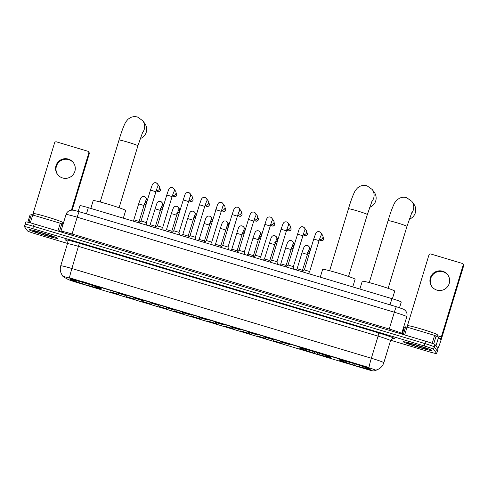 <?xml version="1.0" encoding="UTF-8"?>
<svg xmlns="http://www.w3.org/2000/svg" width="488" height="488" viewBox="0 0 488 488"><rect width="100%" height="100%" fill="white"/><g stroke="black" fill="none" stroke-linecap="round" stroke-linejoin="round"><path stroke-width="0.73" d="M299.425 348.035A16.348 0.884 -163.1 0 0 315.352 353.733A16.348 0.884 -163.1 0 0 330.693 357.466A16.348 0.884 -163.1 0 0 330.669 357.399A16.348 0.884 -163.1 0 0 314.748 351.702A16.348 0.884 -163.1 0 0 299.406 347.962A16.348 0.884 -163.1 0 0 299.425 348.035M339.044 359.906A16.348 0.884 -163.1 0 0 354.965 365.597A16.348 0.884 -163.1 0 0 370.307 369.337A16.348 0.884 -163.1 0 0 370.288 369.264A16.348 0.884 -163.1 0 0 354.361 363.572A16.348 0.884 -163.1 0 0 339.02 359.833A16.348 0.884 -163.1 0 0 339.044 359.906M69.985 279.295A16.348 0.884 -163.1 0 0 85.906 284.992A16.348 0.884 -163.1 0 0 101.248 288.731A16.348 0.884 -163.1 0 0 101.229 288.658A16.348 0.884 -163.1 0 0 85.302 282.961A16.348 0.884 -163.1 0 0 69.961 279.221A16.348 0.884 -163.1 0 0 69.985 279.295M118.877 294.441L110.032 291.763L118.877 294.441M135.207 299.333L126.362 296.655L135.207 299.333M151.536 304.225L142.691 301.547L151.536 304.225M167.866 309.118L159.021 306.44L167.866 309.118M184.196 314.01L175.351 311.332L184.196 314.01M200.525 318.902L191.68 316.224L200.525 318.902M216.855 323.794L208.01 321.116L216.855 323.794M233.185 328.686L224.34 326.008L233.185 328.686M249.514 333.579L240.669 330.901L249.514 333.579M265.844 338.471L256.999 335.793L265.844 338.471M282.174 343.363L273.329 340.685L282.174 343.363M126.117 295.618L117.272 292.94L126.117 295.618M142.447 300.51L133.602 297.832L142.447 300.51M158.777 305.403L149.932 302.725L158.777 305.403M175.107 310.295L166.262 307.617L175.107 310.295M191.436 315.187L182.591 312.509L191.436 315.187M207.766 320.079L198.921 317.401L207.766 320.079M224.096 324.971L215.251 322.293L224.096 324.971M240.425 329.864L231.58 327.186L240.425 329.864M256.755 334.756L247.91 332.078L256.755 334.756M273.085 339.648L264.24 336.976L273.085 339.648M289.414 344.54L280.57 341.868L289.414 344.54M63.245 276.751A8.326 0.451 16.9 0 1 63.05 276.604A8.326 0.451 16.9 0 1 63.037 276.568A8.326 0.451 16.9 0 1 70.565 278.386L367.684 367.403A8.326 0.451 16.9 0 1 376.095 370.429A8.326 0.451 16.9 0 1 376.041 370.459L373.54 370.935A8.326 0.451 16.9 0 1 366.067 369.08L76.219 282.247A8.326 0.451 16.9 0 1 68.021 279.398L63.245 276.751M78.214 211.426L79.965 205.661A9.254 0.5 16.9 0 1 88.334 207.681L391.925 298.638A9.254 0.5 16.9 0 1 401.27 301.999L399.526 307.727M29.054 229.732A14.963 0.811 -163.1 0 0 43.627 234.941A14.963 0.811 -163.1 0 0 57.663 238.364A14.963 0.811 -163.1 0 0 57.645 238.296A14.963 0.811 -163.1 0 0 43.072 233.087A14.963 0.811 -163.1 0 0 29.03 229.665A14.963 0.811 -163.1 0 0 29.054 229.732M403.399 341.887A14.963 0.811 -163.1 0 0 417.972 347.096A14.963 0.811 -163.1 0 0 432.014 350.518A14.963 0.811 -163.1 0 0 431.99 350.451A14.963 0.811 -163.1 0 0 417.417 345.236A14.963 0.811 -163.1 0 0 403.381 341.82A14.963 0.811 -163.1 0 0 403.399 341.887M69.467 277.806L368.94 367.525A10.797 0.769 -73.3 0 1 371.362 358.241A12.34 0.665 16.9 0 1 383.806 362.663A12.34 0.665 16.9 0 1 383.824 362.718L390.54 340.618A12.34 0.665 -163.1 0 0 390.522 340.563A12.34 0.665 -163.1 0 0 378.078 336.134L78.605 246.416A12.34 0.665 -163.1 0 0 67.448 243.719C67.161 241.212 66.801 240.12 66.362 240.444L66.38 240.456A3.087 2.989 119.1 0 0 65.776 240.206A15.427 0.836 16.9 0 1 79.337 243.244L378.816 332.962L378.078 336.134L371.362 358.241L71.888 268.516A10.797 0.769 106.7 0 0 69.467 277.806M63.037 276.568L62.336 275.33C60.317 272.414 59.78 269.248 60.732 265.826A12.34 0.665 16.9 0 1 71.888 268.516L79.337 243.244M390.675 340.252L428.275 351.519A9.254 0.5 -163.1 0 0 436.644 353.538L437.358 351.183A9.254 0.5 -163.1 0 0 437.346 351.14L434.259 346.895A9.254 0.5 -163.1 0 0 424.926 343.576L33.483 226.304A9.254 0.5 -163.1 0 0 25.114 224.285A9.254 0.5 -163.1 0 0 25.126 224.327M436.644 353.538A9.254 0.5 -163.1 0 0 436.632 353.501L433.539 349.255A9.254 0.5 -163.1 0 0 424.212 345.937L32.769 228.665A9.254 0.5 -163.1 0 0 24.4 226.639A9.254 0.5 -163.1 0 0 24.412 226.682L27.505 230.928A9.254 0.5 -163.1 0 0 36.832 234.246L67.515 243.439M34.203 223.949A9.254 0.5 -163.1 0 0 25.834 221.924L25.114 224.285A9.254 0.5 -163.1 0 1 33.483 226.304L424.926 343.576A9.254 0.5 -163.1 0 1 434.259 346.895L437.346 351.14A9.254 0.5 -163.1 0 1 437.358 351.183L438.078 348.822A9.254 0.5 -163.1 0 0 438.065 348.786L434.973 344.54A9.254 0.5 -163.1 0 0 425.646 341.222L34.203 223.949L32.769 228.665M57.499 238.254A14.805 0.799 -163.1 0 0 43.072 233.093A14.805 0.799 -163.1 0 0 29.182 229.708A14.805 0.799 -163.1 0 0 29.201 229.775A14.805 0.799 -163.1 0 0 43.621 234.935A14.805 0.799 -163.1 0 0 57.517 238.321A14.805 0.799 -163.1 0 0 57.499 238.254M62.47 224.151L62.94 222.583A15.427 0.836 -163.1 0 0 62.922 222.516A15.427 0.836 -163.1 0 0 47.897 217.142A15.427 0.836 -163.1 0 0 33.428 213.616L32.983 215.068M42.633 233.191L48.477 235.039M33.032 230.922A10.797 0.586 -163.1 0 0 43.828 234.771A10.797 0.586 -163.1 0 0 53.674 237.119A10.797 0.586 -163.1 0 0 53.668 237.107A10.797 0.586 -163.1 0 0 43.426 233.429A10.797 0.586 -163.1 0 0 33.044 230.848A10.797 0.586 -163.1 0 0 33.032 230.922M45.774 234.283L43.621 233.49M57.669 174.612A9.87 9.833 143.9 0 1 68.716 159.661A9.87 9.833 143.9 0 1 73.615 162.998M68.302 159.094A9.87 9.833 -36.1 0 0 57.456 174.338A9.87 9.833 -36.1 0 0 73.462 174.204A9.87 9.833 -36.1 0 0 68.302 159.094M57.901 231.05L60.274 223.248L32.708 214.988L30.323 222.839M88.767 153.134A1.543 1.537 -36.1 0 0 88.535 151.78L89.023 152.451A1.543 1.537 143.9 0 1 89.255 153.799L88.767 153.134L71.449 210.127M72.145 210.102L89.255 153.799M88.535 151.78A1.543 1.537 -36.1 0 0 87.736 151.219L56.492 141.856A1.543 1.537 -36.1 0 0 54.571 142.886L32.665 214.976M30.061 214.885L27.834 222.211L30.049 214.891L32.708 214.988M60.274 223.248L63.007 224.45M431.843 350.408A14.805 0.799 -163.1 0 0 417.423 345.248A14.805 0.799 -163.1 0 0 403.527 341.862A14.805 0.799 -163.1 0 0 403.545 341.929A14.805 0.799 -163.1 0 0 417.972 347.084A14.805 0.799 -163.1 0 0 431.862 350.469A14.805 0.799 -163.1 0 0 431.843 350.408M436.815 336.299L437.291 334.738A15.427 0.836 -163.1 0 0 437.266 334.664A15.427 0.836 -163.1 0 0 422.248 329.29A15.427 0.836 -163.1 0 0 407.773 325.764L407.334 327.222M416.978 345.339L422.821 347.188M407.376 343.076A10.797 0.586 -163.1 0 0 418.173 346.919A10.797 0.586 -163.1 0 0 428.019 349.274A10.797 0.586 -163.1 0 0 428.013 349.255A10.797 0.586 -163.1 0 0 417.777 345.583A10.797 0.586 -163.1 0 0 407.389 343.003A10.797 0.586 -163.1 0 0 407.376 343.076M420.119 346.437L417.972 345.638M140.221 138.598A9.87 9.833 -36.1 0 0 144.826 123.549L142.789 120.756A9.87 9.833 143.9 0 1 142.362 132.876M123.33 218.166L125.66 210.511A16.964 0.915 -163.1 0 0 125.636 210.432A16.964 0.915 -163.1 0 0 109.111 204.521A16.964 0.915 -163.1 0 0 93.19 200.641L90.823 208.431M85.431 282.997L84.9 284.589A14.683 0.793 -163.1 0 1 71.736 279.911L71.62 279.697M100.247 287.633L99.479 288.042A14.683 0.793 -163.1 0 0 86.309 283.363L86.455 282.729M100.412 287.859L99.637 288.268A14.683 0.793 -163.1 0 1 99.625 288.28L100.107 288.024M88.108 283.931L87.846 285.474A14.683 0.793 -163.1 0 0 99.625 288.28M99.479 288.042L98.112 287.633A13.268 0.72 -163.1 0 0 86.382 283.467L86.309 283.363M87.773 285.37A13.268 0.72 -163.1 0 0 98.277 287.859L99.637 288.268M71.736 279.911L73.096 280.319A13.268 0.72 -163.1 0 0 84.827 284.486L84.9 284.589M73.529 280.088L73.096 280.319M84.827 284.486L85.186 282.924M71.157 278.916L71.571 279.685A14.683 0.793 -163.1 0 1 83.363 282.479L83.509 281.844M83.363 282.479L83.436 282.582A13.268 0.72 -163.1 0 0 72.944 280.088A13.268 0.72 -163.1 0 0 72.938 280.094L71.571 279.685M369.666 207.339A9.87 9.833 -36.1 0 0 374.265 192.29L372.234 189.496A9.87 9.833 143.9 0 1 371.801 201.611M352.775 286.907L355.099 279.246A16.964 0.915 -163.1 0 0 355.081 279.173A16.964 0.915 -163.1 0 0 338.556 273.262A16.964 0.915 -163.1 0 0 322.635 269.382L320.268 277.166M314.876 351.738L314.345 353.33A14.683 0.793 -163.1 0 1 301.175 348.645L301.065 348.438M329.693 356.374L328.918 356.783A14.683 0.793 -163.1 0 0 315.754 352.098L315.901 351.464M329.851 356.594L329.083 357.009A14.683 0.793 -163.1 0 1 329.065 357.021L329.553 356.759M317.548 352.671L317.291 354.215A14.683 0.793 -163.1 0 0 329.065 357.021M328.918 356.783L327.558 356.374A13.268 0.72 -163.1 0 0 315.827 352.202L315.754 352.098M317.218 354.111A13.268 0.72 -163.1 0 0 327.716 356.6L329.083 357.009M301.175 348.645L302.542 349.054A13.268 0.72 -163.1 0 0 314.266 353.227L314.345 353.33M302.969 348.829L302.542 349.054M314.266 353.227L314.632 351.665M300.602 347.657L301.011 348.426A14.683 0.793 -163.1 0 1 312.802 351.22L312.948 350.585M312.802 351.22L312.881 351.323A13.268 0.72 -163.1 0 0 302.383 348.829L301.011 348.426M409.28 219.21A9.87 9.833 -36.1 0 0 413.885 204.161L411.848 201.367A9.87 9.833 143.9 0 1 411.421 213.482M392.389 298.778L394.719 291.116A16.964 0.915 -163.1 0 0 394.694 291.043A16.964 0.915 -163.1 0 0 378.17 285.132A16.964 0.915 -163.1 0 0 362.248 281.253L359.882 289.036M354.489 363.609L353.959 365.201A14.683 0.793 -163.1 0 1 340.795 360.516L340.679 360.309M369.306 368.239L368.538 368.654A14.683 0.793 -163.1 0 0 355.368 363.969L355.514 363.334M369.471 368.464L368.696 368.879A14.683 0.793 -163.1 0 1 368.678 368.885L369.166 368.629M357.161 364.542L356.905 366.085A14.683 0.793 -163.1 0 0 368.678 368.885M368.538 368.654L367.171 368.245A13.268 0.72 -163.1 0 0 355.441 364.072L355.368 363.969M356.832 365.982A13.268 0.72 -163.1 0 0 367.336 368.47L368.696 368.879M340.795 360.516L342.155 360.925A13.268 0.72 -163.1 0 0 353.885 365.097L353.959 365.201M342.588 360.699L342.155 360.925M353.885 365.097L354.245 363.536M340.215 359.528L340.63 360.29A14.683 0.793 -163.1 0 1 352.421 363.084L352.568 362.45M352.421 363.084L352.495 363.188A13.268 0.72 -163.1 0 0 342.003 360.699L340.63 360.29M141.069 220.997L146.376 222.583L146.827 225.206M156.197 182.854A2.775 2.763 143.9 0 1 157.471 183.817L159.186 186.172A2.775 2.763 143.9 0 1 156.154 190.466M155.55 227.817L157.398 225.871L162.705 227.475L163.157 230.098M172.526 187.746A2.775 2.763 143.9 0 1 173.801 188.71L175.515 191.064A2.775 2.763 143.9 0 1 172.484 195.359M173.728 230.781L179.035 232.367L179.486 234.99M188.856 192.638A2.775 2.763 143.9 0 1 190.131 193.602L191.845 195.956A2.775 2.763 143.9 0 1 188.813 200.251M190.064 235.674L195.371 237.278M206.29 201.959A2.775 2.763 143.9 0 0 206.461 198.494L205.161 197.512A2.775 2.763 143.9 0 1 206.461 198.494L208.175 200.849A2.775 2.763 143.9 0 1 205.143 205.143M204.539 242.499L206.387 240.547L211.694 242.152L212.146 244.775M221.515 202.422A2.775 2.763 143.9 0 1 222.79 203.386L224.504 205.741A2.775 2.763 143.9 0 1 221.473 210.035M222.723 245.458L228.024 247.044L228.476 249.667M237.845 207.315A2.775 2.763 143.9 0 1 239.12 208.278L240.834 210.633A2.775 2.763 143.9 0 1 237.802 214.927M237.198 252.284L239.047 250.332L244.354 251.936L244.805 254.559M254.175 212.207A2.775 2.763 143.9 0 1 255.45 213.171L257.164 215.525A2.775 2.763 143.9 0 1 254.132 219.82M255.383 255.242L260.683 256.828L261.135 259.451M270.505 217.099A2.775 2.763 143.9 0 1 271.779 218.063L273.493 220.417A2.775 2.763 143.9 0 1 270.462 224.712M271.712 260.135L277.019 261.739M287.938 226.42A2.775 2.763 143.9 0 0 288.109 222.955L286.81 221.973A2.775 2.763 143.9 0 1 288.109 222.955L289.823 225.31A2.775 2.763 143.9 0 1 286.791 229.604M286.188 266.96L288.036 265.008L293.343 266.613L293.794 269.236M303.164 226.883A2.775 2.763 143.9 0 1 304.439 227.847L306.153 230.202A2.775 2.763 143.9 0 1 303.121 234.496M304.372 269.919L309.673 271.505L310.124 274.128M319.494 231.776A2.775 2.763 143.9 0 1 320.769 232.739L322.483 235.094A2.775 2.763 143.9 0 1 319.451 239.388M132.712 220.979L133.828 219.801L139.141 221.424L143.966 205.509M144.405 196.652A2.775 2.763 143.9 0 1 145.68 197.616L146.467 198.695A2.775 2.763 143.9 0 1 144.765 203.045M150.158 224.712L155.465 226.298L155.702 227.658M160.735 201.544A2.775 2.763 143.9 0 1 162.01 202.508L162.797 203.594A2.775 2.763 143.9 0 1 161.095 207.937M166.487 229.604L171.8 231.208M178.169 210.865A2.775 2.763 143.9 0 0 178.34 207.4L177.04 206.412A2.775 2.763 143.9 0 1 178.34 207.4L179.133 208.486A2.775 2.763 143.9 0 1 177.425 212.829M181.701 235.655L182.817 234.478L188.124 236.082L188.362 237.442M193.394 211.328A2.775 2.763 143.9 0 1 194.669 212.292L195.462 213.378A2.775 2.763 143.9 0 1 193.754 217.721M199.147 239.388L204.454 240.974L204.692 242.335M209.724 216.221A2.775 2.763 143.9 0 1 210.999 217.184L211.792 218.27A2.775 2.763 143.9 0 1 210.084 222.613M214.36 245.44L215.476 244.262L220.783 245.867L221.021 247.227M226.054 221.113A2.775 2.763 143.9 0 1 227.329 222.077L228.122 223.162A2.775 2.763 143.9 0 1 226.414 227.506M231.812 249.173L237.113 250.759L237.351 252.119M242.383 226.005A2.775 2.763 143.9 0 1 243.658 226.969L244.451 228.055A2.775 2.763 143.9 0 1 242.743 232.398M248.142 254.065L253.449 255.669M259.817 235.326A2.775 2.763 143.9 0 0 259.988 231.861L258.689 230.873A2.775 2.763 143.9 0 1 259.988 231.861L260.781 232.947A2.775 2.763 143.9 0 1 259.073 237.29M263.349 260.116L264.466 258.939L269.772 260.543L270.01 261.904M275.043 235.789A2.775 2.763 143.9 0 1 276.318 236.753L277.111 237.839A2.775 2.763 143.9 0 1 275.403 242.182M280.801 263.849L286.102 265.435L286.34 266.796M291.373 240.682A2.775 2.763 143.9 0 1 292.647 241.645L293.44 242.731A2.775 2.763 143.9 0 1 291.733 247.081M296.009 269.901L297.125 268.723L302.432 270.328L302.67 271.688M307.702 245.574A2.775 2.763 143.9 0 1 308.977 246.538L309.77 247.623A2.775 2.763 143.9 0 1 308.062 251.973M432.014 286.767A9.87 9.833 143.9 0 1 443.061 271.81A9.87 9.833 143.9 0 1 447.966 275.153M442.647 271.243A9.87 9.833 -36.1 0 0 431.801 286.486A9.87 9.833 -36.1 0 0 447.813 286.358A9.87 9.833 -36.1 0 0 442.647 271.243M432.203 343.351L434.619 335.396L407.059 327.143L404.686 334.945M437.803 348.42A12.34 0.878 106.7 0 0 441.841 337.574L463.6 265.954L463.112 265.283L441.353 336.903L440.304 339.636L438.59 337.293L435.973 345.913M463.112 265.283A1.543 1.537 -36.1 0 0 462.886 263.935L463.374 264.606A1.543 1.537 143.9 0 1 463.6 265.954M462.886 263.935A1.543 1.537 -36.1 0 0 462.087 263.368L430.843 254.01A1.543 1.537 -36.1 0 0 428.921 255.041L407.016 327.125M402.222 334.207L404.4 327.045L402.228 334.207L404.4 327.045L407.059 327.143M434.619 335.396L438.59 337.293M86.449 213.884L88.334 207.681M390.04 304.841L391.925 298.638M378.816 332.962A15.427 0.836 16.9 0 1 394.365 338.495A15.427 0.836 16.9 0 1 394.28 338.623L391.522 339.148M66.697 240.718L65.776 240.206M424.212 345.937L425.646 341.222M433.539 349.255L434.973 344.54M436.632 353.501L438.065 348.786M390.54 340.618C391.986 338.788 392.742 338.092 392.81 338.538A3.087 3.062 -100.7 0 1 394.28 338.623M71.675 235.173L72.078 234.002L389.241 329.022L394.347 312.222A6.167 0.439 -73.3 0 1 396.445 306.757L402.887 308.965C403.808 309.221 404.808 309.984 405.882 311.246C407.022 312.814 407.334 314.632 406.803 316.7A12.34 0.665 -163.1 0 0 406.791 316.645A12.34 0.665 -163.1 0 0 394.347 312.222L77.183 217.203A12.34 0.665 -163.1 0 0 66.026 214.506C66.624 212.689 67.789 211.389 69.534 210.609L71.828 210.108C73.7 210.273 72.126 209.736 79.282 211.737A6.167 0.439 -73.3 0 1 79.3 211.755M60.616 231.861L60.927 231.306A12.34 0.665 16.9 0 1 72.078 234.002L77.183 217.203A6.167 0.439 -73.3 0 1 79.282 211.737L396.445 306.757A6.167 0.439 -73.3 0 1 396.463 306.775M388.838 330.193L389.241 329.022A12.34 0.665 16.9 0 1 401.685 333.45A12.34 0.665 16.9 0 1 401.703 333.505L406.803 316.7M63.257 223.632L62.678 223.455M33.123 214.604L32.812 214.506M61.793 223.772L59.438 231.507M28.945 222.479L31.33 214.647M100.199 201.989L119.017 140.044A9.87 0.537 16.9 0 1 127.941 142.197A9.87 0.537 16.9 0 1 137.897 145.741A9.87 0.537 16.9 0 1 137.909 145.784L142.734 132.059M83.46 282.522A11.864 0.64 -163.1 0 0 85.156 283.052M329.638 270.73L348.462 208.785A9.87 0.537 16.9 0 1 357.387 210.938A9.87 0.537 16.9 0 1 367.336 214.482A9.87 0.537 16.9 0 1 367.348 214.525L372.179 200.8M312.906 351.262A11.864 0.64 -163.1 0 0 314.601 351.787M369.257 282.601L388.076 220.655A9.87 0.537 16.9 0 1 397 222.809A9.87 0.537 16.9 0 1 406.955 226.347A9.87 0.537 16.9 0 1 406.968 226.395L411.793 212.67M352.519 363.127A11.864 0.64 -163.1 0 0 354.215 363.658M160.046 188.667C160.924 190.521 160.192 191.552 157.85 191.766A2.007 1.995 143.9 0 1 156.807 191.028L157.844 191.766A2.007 1.995 143.9 0 0 160.046 188.667L159.686 188.173M139.22 222.924L141.069 220.979L150.45 190.094L155.757 191.717M150.45 190.094L152.122 185.269C152.451 184.708 153.128 182.042 156.172 182.835L157.471 183.817A2.775 2.763 143.9 0 1 157.301 187.282M176.375 193.559C177.254 195.413 176.522 196.444 174.179 196.658A2.007 1.995 143.9 0 1 173.136 195.92L174.173 196.658A2.007 1.995 143.9 0 0 176.375 193.559L176.016 193.065M157.398 225.871L166.78 194.986L172.087 196.609L173.74 191.93M166.78 194.986L168.451 190.161C168.781 189.6 169.458 186.934 172.502 187.727L173.801 188.71A2.775 2.763 143.9 0 1 173.63 192.174M192.345 197.957L192.705 198.451A2.007 1.995 143.9 0 1 190.503 201.55A2.007 1.995 143.9 0 1 189.466 200.812L190.521 201.55M183.116 199.891L188.417 201.501M171.88 232.709L173.728 230.763L184.781 195.054C185.111 194.492 185.788 191.827 188.832 192.62L190.131 193.602A2.775 2.763 143.9 0 1 189.96 197.067M206.833 206.442A2.007 1.995 143.9 0 1 205.796 205.704L206.833 206.442A2.007 1.995 143.9 0 0 209.035 203.344L208.675 202.849M188.209 237.607L190.058 235.655L199.439 204.771L204.746 206.394L206.406 201.715M225.364 208.236C226.243 210.09 225.511 211.121 223.169 211.341A2.007 1.995 143.9 0 1 222.125 210.596L223.162 211.334A2.007 1.995 143.9 0 0 225.364 208.236L225.005 207.742M215.775 209.675L221.076 211.286M206.387 240.547L217.441 204.838C217.77 204.277 218.447 201.611 221.491 202.404L222.79 203.386A2.775 2.763 143.9 0 1 222.619 206.851M239.492 216.227A2.007 1.995 143.9 0 1 238.455 215.489L239.492 216.227A2.007 1.995 143.9 0 0 241.694 213.128L241.334 212.634M220.869 247.392L222.717 245.44L232.099 214.555L237.406 216.178L239.065 211.499M232.099 214.555L233.77 209.73C234.1 209.169 234.777 206.503 237.821 207.296L239.12 208.278A2.775 2.763 143.9 0 1 238.949 211.743M258.024 218.02C258.902 219.874 258.17 220.905 255.828 221.125A2.007 1.995 143.9 0 1 254.785 220.381L255.822 221.119A2.007 1.995 143.9 0 0 258.024 218.02L257.664 217.526M239.047 250.332L248.429 219.447L253.736 221.07L255.395 216.391M248.429 219.447L250.1 214.622C250.429 214.061 251.106 211.395 254.15 212.189L255.45 213.171A2.775 2.763 143.9 0 1 255.279 216.635M274.354 222.912C275.232 224.767 274.5 225.798 272.158 226.017A2.007 1.995 143.9 0 1 271.114 225.273L272.151 226.011A2.007 1.995 143.9 0 0 274.354 222.912L273.994 222.418M264.764 224.352L270.065 225.962M253.528 257.176L255.376 255.224L266.43 219.515C266.759 218.953 267.436 216.288 270.48 217.081L271.779 218.063A2.775 2.763 143.9 0 1 271.609 221.528M288.481 230.903A2.007 1.995 143.9 0 1 287.444 230.165L288.481 230.903A2.007 1.995 143.9 0 0 290.683 227.804L290.323 227.31M269.858 262.068L271.706 260.116L281.088 229.232L286.395 230.855L288.054 226.176M307.013 232.697C307.891 234.551 307.159 235.582 304.817 235.802A2.007 1.995 143.9 0 1 303.774 235.057L304.811 235.796A2.007 1.995 143.9 0 0 307.013 232.697L306.653 232.203M297.424 234.136L302.725 235.747M288.036 265.008L299.089 229.299C299.418 228.738 300.096 226.072 303.139 226.865L304.439 227.847A2.775 2.763 143.9 0 1 304.268 231.312M321.141 240.688A2.007 1.995 143.9 0 1 320.104 239.95L321.141 240.688A2.007 1.995 143.9 0 0 323.343 237.589L322.983 237.095M302.517 271.853L304.366 269.901L313.747 239.016L319.054 240.639L320.714 235.96M313.747 239.016L315.419 234.191C315.748 233.63 316.425 230.964 319.469 231.757L320.769 232.739A2.775 2.763 143.9 0 1 320.598 236.204M144.094 203.557L145.131 204.289A2.007 1.995 143.9 0 1 144.466 203.947M133.828 219.801L138.665 203.886L143.978 205.503L145.625 200.83M138.665 203.886L140.331 199.067C140.66 198.5 141.337 195.834 144.381 196.627L145.68 197.616A2.775 2.763 143.9 0 1 145.509 201.08M146.126 204.332A2.007 1.995 143.9 0 1 145.131 204.289M160.424 208.449L161.461 209.181A2.007 1.995 143.9 0 1 160.796 208.84M154.995 208.791L160.308 210.395L155.471 226.31M149.041 225.871L150.158 224.694L156.66 203.96C156.99 203.392 157.667 200.727 160.711 201.52L162.01 202.508A2.775 2.763 143.9 0 1 161.839 205.973M161.467 209.187L162.455 209.23A2.007 1.995 143.9 0 1 161.461 209.181M177.803 214.079L177.797 214.079A2.007 1.995 143.9 0 1 177.126 213.732M177.797 214.079L177.791 214.073A2.007 1.995 143.9 0 0 178.785 214.116L177.797 214.079L176.754 213.341M165.371 230.763L166.487 229.586L171.325 213.671L173.996 214.33L176.638 215.287L171.8 231.202L172.032 232.55M193.083 218.234L194.126 218.972L195.115 219.014A2.007 1.995 143.9 0 1 194.12 218.966L194.126 218.972A2.007 1.995 143.9 0 1 193.455 218.624M182.817 234.478L187.654 218.563L192.955 220.186M187.654 218.563L189.32 213.744C189.649 213.177 190.326 210.511 193.37 211.304L194.669 212.292A2.775 2.763 143.9 0 1 194.499 215.757M209.413 223.126L210.456 223.864L211.444 223.907A2.007 1.995 143.9 0 1 210.45 223.858L210.456 223.864A2.007 1.995 143.9 0 1 209.785 223.516M203.984 223.467L209.285 225.078M198.03 240.547L199.147 239.37L205.649 218.636C205.979 218.069 206.656 215.403 209.7 216.196L210.999 217.184A2.775 2.763 143.9 0 1 210.828 220.649M225.743 228.018L226.78 228.75A2.007 1.995 143.9 0 1 226.115 228.408M215.476 244.262L220.314 228.347L225.615 229.97M220.314 228.347L221.979 223.528C222.308 222.961 222.986 220.295 226.029 221.088L227.329 222.077A2.775 2.763 143.9 0 1 227.158 225.541M227.774 228.793A2.007 1.995 143.9 0 1 226.78 228.75M242.072 232.91L243.109 233.642A2.007 1.995 143.9 0 1 242.444 233.301M236.643 233.252L241.956 234.856L237.119 250.771M230.69 250.332L231.806 249.154L238.309 228.421C238.638 227.853 239.315 225.188 242.359 225.981L243.658 226.969A2.775 2.763 143.9 0 1 243.488 230.434M243.115 233.648L244.104 233.691A2.007 1.995 143.9 0 1 243.109 233.642M259.451 238.541L259.445 238.541A2.007 1.995 143.9 0 1 258.774 238.193M259.445 238.541L259.439 238.534A2.007 1.995 143.9 0 0 260.433 238.577L259.445 238.541L258.402 237.802M247.019 255.224L248.136 254.047L252.973 238.132L255.645 238.791L258.286 239.748L253.449 255.663L253.681 257.011M274.732 242.695L275.775 243.433L276.763 243.475A2.007 1.995 143.9 0 1 275.769 243.427L275.775 243.433A2.007 1.995 143.9 0 1 275.104 243.085M269.303 243.042L274.604 244.647M264.466 258.939L270.968 238.205C271.304 237.638 271.975 234.972 275.019 235.765L276.318 236.753A2.775 2.763 143.9 0 1 276.147 240.218M291.061 247.587L292.105 248.325L293.093 248.368A2.007 1.995 143.9 0 1 292.099 248.319L292.105 248.325A2.007 1.995 143.9 0 1 291.434 247.977M279.679 265.008L280.795 263.831L285.632 247.922L290.933 249.539M285.632 247.922L287.298 243.097C287.633 242.53 288.304 239.864 291.348 240.657L292.647 241.645A2.775 2.763 143.9 0 1 292.477 245.11M307.391 252.479L308.428 253.211A2.007 1.995 143.9 0 1 307.763 252.869M297.125 268.723L301.962 252.814L307.263 254.431M301.962 252.814L303.627 247.989C303.963 247.422 304.634 244.756 307.678 245.549L308.977 246.538A2.775 2.763 143.9 0 1 308.806 250.002M309.423 253.254A2.007 1.995 143.9 0 1 308.428 253.211M441.353 336.903L437.022 335.61M407.474 326.753L407.157 326.661M435.943 345.87L438.553 337.269M436.138 335.927L433.71 343.918M403.326 334.536L405.674 326.795M376.095 370.429L376.211 370.032M376.181 370.044C380 368.934 382.543 366.488 383.824 362.718M24.4 226.639L25.114 224.285M60.732 265.826L67.448 243.719M66.026 214.506L60.927 231.306M401.636 334.03L401.703 333.505M27.828 222.211L30.049 214.891M119.017 140.044C121.469 131.809 123.708 125.806 125.721 122.043L128.033 119.2L130.461 117.602C132.76 116.547 135.133 116.37 137.585 117.065L142.789 120.756M119.09 207.729L137.909 145.784M348.462 208.785C350.915 200.55 353.147 194.547 355.166 190.784L357.478 187.941L359.906 186.343C362.206 185.287 364.579 185.111 367.025 185.806L372.234 189.496M348.53 276.47L367.348 214.525M388.076 220.655C390.528 212.414 392.767 206.418 394.78 202.648L397.092 199.805L399.519 198.207C401.819 197.158 404.192 196.981 406.644 197.677L411.848 201.367M388.143 288.341L406.968 226.395M157.411 187.038L146.382 222.595M156.807 191.028L156.447 190.534M162.711 227.487L172.093 196.603M173.136 195.92L172.776 195.426M190.07 196.823L179.041 232.379M189.466 200.812L189.106 200.318M192.705 198.451C193.584 200.306 192.851 201.337 190.509 201.55M204.753 206.387L195.371 237.272L195.816 239.882M205.161 197.512C202.117 196.719 201.44 199.385 201.111 199.946L199.439 204.771M205.796 205.704L205.436 205.21M209.035 203.344C209.913 205.198 209.181 206.229 206.839 206.448M222.729 206.607L211.701 242.164M222.125 210.596L221.766 210.102M228.03 247.056L237.412 216.172M238.455 215.489L238.095 214.994M241.694 213.128C242.573 214.982 241.841 216.013 239.498 216.233M244.36 251.948L253.742 221.064M254.785 220.381L254.425 219.887M271.724 221.284L260.69 256.841M271.114 225.273L270.755 224.779M286.401 230.848L277.019 261.733L277.465 264.344M286.81 221.973C283.766 221.18 283.089 223.846 282.759 224.407L281.088 229.232M287.444 230.165L287.084 229.671M290.683 227.804C291.562 229.659 290.83 230.69 288.487 230.909M304.384 231.068L293.349 266.625M303.774 235.057L303.414 234.563M309.679 271.517L319.06 240.633M320.104 239.95L319.744 239.456M323.343 237.589C324.221 239.443 323.489 240.474 321.147 240.694M139.141 221.412L139.373 222.766M146.126 204.338L145.137 204.295M161.955 205.729L160.308 210.395M177.04 206.412C173.996 205.619 173.319 208.284 172.99 208.852L171.325 213.671M178.285 210.621L176.638 215.287M188.13 236.094L194.614 215.507M204.46 240.987L210.944 220.399M220.789 245.879L227.274 225.291M227.774 228.799L226.786 228.756M243.603 230.19L241.956 234.856M258.689 230.873C255.645 230.08 254.968 232.745 254.638 233.313L252.973 238.132M259.933 235.082L258.286 239.748M269.779 260.555L276.263 239.968M286.108 265.448L292.593 244.86M302.438 270.34L308.922 249.752M309.423 253.26L308.434 253.217"/></g></svg>

